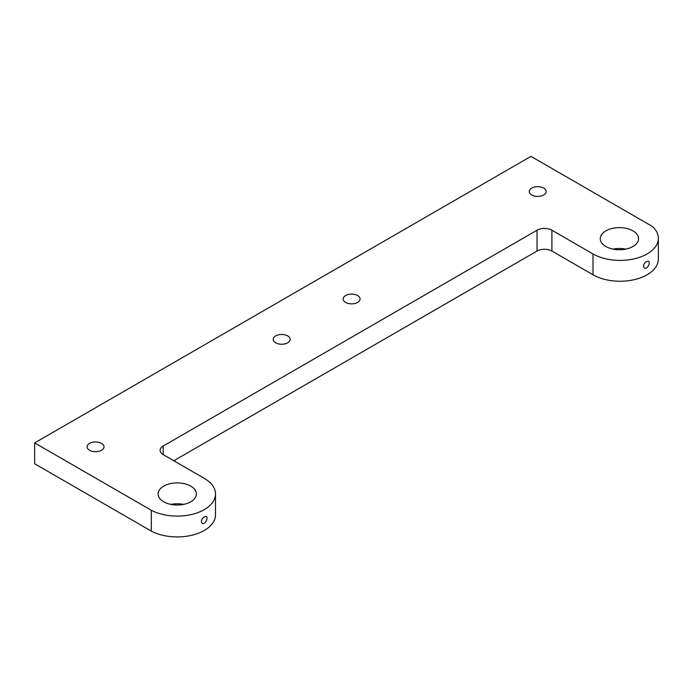 <?xml version="1.0" encoding="UTF-8"?>
<svg xmlns="http://www.w3.org/2000/svg" width="693" height="693" viewBox="0 0 693 693"><rect width="100%" height="100%" fill="white"/><g stroke="black" fill="none" stroke-linecap="round" stroke-linejoin="round"><path stroke-width="1.04" d="M163.193 446.041L537.023 230.215A10.525 6.081 0 0 1 551.905 230.215L592.991 253.933A38.288 22.107 0 0 0 634.719 258.723A38.288 22.107 0 0 0 658.35 238.305A38.288 22.107 0 0 0 652.425 226.49L530.968 156.367L34.65 442.914L151.308 510.265A38.288 22.107 0 0 0 192.602 514.223A38.288 22.107 0 0 0 215.488 493.988A38.288 22.107 0 0 0 204.279 478.361L163.193 454.634A10.525 6.081 0 0 1 160.109 450.337A10.525 6.081 0 0 1 163.193 446.041L163.193 454.634M151.308 510.265L151.308 531.107L34.65 463.756L34.65 442.914M151.308 531.107A38.288 22.107 0 0 0 192.602 535.065A38.288 22.107 0 0 0 215.488 514.83L215.488 493.988M592.991 253.933L592.991 274.774L551.905 251.057A10.525 6.081 0 0 0 537.023 251.057L173.796 460.758M592.991 274.774A38.288 22.107 0 0 0 634.719 279.565A38.288 22.107 0 0 0 658.35 259.147L658.35 238.305M183.61 504.391A19.144 11.053 0 0 0 170.85 504.391M625.788 249.108A19.144 11.053 0 0 0 613.019 249.108M89.588 450.277A8.455 4.877 0 0 0 98.796 451.334A8.455 4.877 0 0 0 104.019 446.82A8.455 4.877 0 0 0 95.565 441.943A8.455 4.877 0 0 0 87.11 446.82A8.455 4.877 0 0 0 89.588 450.277M275.701 342.818A8.455 4.877 0 0 0 284.918 343.875A8.455 4.877 0 0 0 290.133 339.371A8.455 4.877 0 0 0 281.679 334.485A8.455 4.877 0 0 0 273.224 339.371A8.455 4.877 0 0 0 275.701 342.818M531.756 194.984A8.455 4.877 0 0 0 540.973 196.041A8.455 4.877 0 0 0 546.188 191.537A8.455 4.877 0 0 0 537.733 186.651A8.455 4.877 0 0 0 529.279 191.537A8.455 4.877 0 0 0 531.756 194.984M345.642 302.443A8.455 4.877 0 0 0 354.851 303.499A8.455 4.877 0 0 0 360.074 298.986A8.455 4.877 0 0 0 351.62 294.109A8.455 4.877 0 0 0 343.165 298.986A8.455 4.877 0 0 0 345.642 302.443M163.695 501.784A19.144 11.053 0 0 0 184.555 504.183A19.144 11.053 0 0 0 196.37 493.97A19.144 11.053 0 0 0 177.226 482.917A19.144 11.053 0 0 0 158.082 493.97A19.144 11.053 0 0 0 163.695 501.784M605.864 246.5A19.144 11.053 0 0 0 626.732 248.9A19.144 11.053 0 0 0 638.548 238.687A19.144 11.053 0 0 0 619.403 227.633A19.144 11.053 0 0 0 600.259 238.687A19.144 11.053 0 0 0 605.864 246.5M643.433 266.233L644.351 268.113C647.626 269.681 650.866 261.963 648.44 261.261C645.772 261.287 644.1 262.95 643.433 266.233M201.334 521.569L202.235 523.432C205.449 524.947 208.576 517.177 206.219 516.528C203.612 516.597 201.992 518.277 201.334 521.569M551.905 230.215L551.905 251.057M537.023 230.215L537.023 251.057"/></g></svg>
